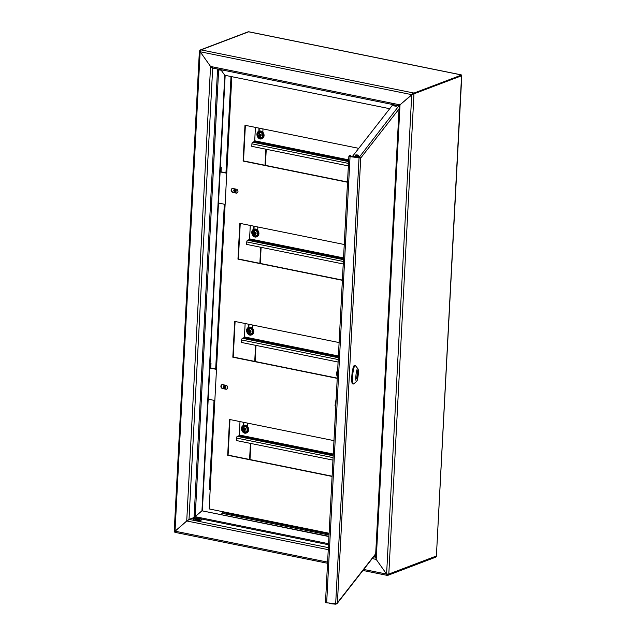 <?xml version="1.0" encoding="UTF-8"?>
<svg xmlns="http://www.w3.org/2000/svg" width="636" height="636" viewBox="0 0 636 636"><rect width="100%" height="100%" fill="white"/><g stroke="black" fill="none" stroke-linecap="round" stroke-linejoin="round"><path stroke-width="0.95" d="M175.178 531.132L174.431 531.37L175.027 531.187L200.149 51.755L210.556 66.446L200.157 51.747L201.063 49.878A1.614 1.351 -110.8 0 0 199.601 51.158L200.149 51.755L411.659 94.637L413.257 92.904L414.012 93.063L461.609 75L461.569 75.779L411.723 94.653L400.02 104.861L376.202 559.386L386.593 574.085L376.202 559.386L375.725 557.247L376.202 559.394L372.211 558.591M399.217 105.862L375.486 557.645M399.384 105.822L400.02 104.861M414.012 93.063L413.972 93.834L411.723 94.653L386.601 574.085L387.348 575.334A1.614 1.351 -110.8 0 0 388.811 574.054L386.601 574.085L363.728 569.451M329.074 533.994L223.928 512.672L224.619 512.067M223.928 512.672L224.548 512.052M212.678 67.972L210.556 66.446L399.949 104.845L413.217 93.683L413.972 93.834L460.973 75.962M460.965 75.62L461.792 75.684L436.399 555.991L388.811 574.054L413.972 93.834M328.955 536.315L202.017 510.819L328.939 536.553M327.604 562.129L175.099 531.203L186.801 520.987L189.091 519.397L194.139 517.481L202.017 510.819M362.949 570.46L387.101 575.357L387.006 573.934L387.388 574.554A0.803 0.676 -110.8 0 0 388.055 574.181M175.099 531.203L175.154 532.308M388 575.286L435.588 557.223A1.614 1.351 -110.8 0 0 436.399 555.991L461.569 75.779M174.821 532.237L174.423 531.473M389.701 108.7L224.778 75.263L221.177 70.183L224.778 75.263L201.946 510.803L202.359 510.644L225.176 75.342M175.027 531.187L186.73 520.979L210.556 66.446L212.686 67.965M201.946 510.803L194.067 517.466L187.119 520.653M175.035 531.529L174.208 531.465L199.37 51.357L200.221 51.278M461.18 74.913L461.609 75M249.177 31.919L248.652 31.816A1.614 1.351 -110.8 0 0 248 31.864L200.412 49.926M399.949 104.845L399.313 105.807L400.1 104.789M222.807 511.702L222.719 513.451L220.446 514.309M413.217 93.683L413.257 92.904L201.063 49.878L248.652 31.816L460.846 74.841M249.996 459.55L250.838 443.467M255.131 361.487L255.974 345.404M260.275 263.415L261.118 247.332M265.411 165.352L266.253 149.269M249.59 459.47L250.433 443.387M254.734 361.399L255.577 345.316M259.87 263.336L260.712 247.253M265.013 165.273L265.856 149.182M210.19 489.394L214.73 400.489M214.038 400.346L209.379 489.299L210.071 489.434M216.375 369.119L225.009 204.355M226.655 172.984L231.703 76.662M215.684 368.975L224.317 204.212M225.963 172.841L231.011 76.527M220.112 171.895L226.758 173.246M220.128 171.656L226.766 173.008M235.042 189.321A1.367 1.145 69.2 0 1 235.463 191.921A1.367 1.145 69.2 0 1 234.485 189.361A1.367 1.145 69.2 0 1 235.042 189.321M225.12 204.379L218.482 203.027M235.662 191.818A1.367 1.145 69.2 0 1 234.708 189.305L234.612 191.388M220.334 167.666L221.272 167.316L221.034 171.839M220.358 167.26L221.272 167.316M209.832 368.029L216.479 369.381M209.848 367.791L216.486 369.142M224.762 385.456A1.367 1.145 69.2 0 1 225.184 388.055A1.367 1.145 69.2 0 1 224.206 385.495A1.367 1.145 69.2 0 1 224.762 385.456M214.841 400.513L208.203 399.162M225.383 387.952A1.367 1.145 69.2 0 1 224.429 385.44L224.333 387.515M210.055 363.8L210.993 363.45L210.755 367.974M210.079 363.395L210.993 363.45M398.947 105.807L359.197 157.291L352.718 156.655L352.749 156.035L359.229 156.671L360.723 158.03L350.046 156.631L326.666 602.801L335.681 603.691L337.414 602.761L337.056 603.612L335.776 604.2L329.289 603.564L329.321 603.063M359.197 157.291L360.087 157.966L359.181 157.362L350.174 156.472L349.522 156.233L350.023 155.574L349.387 155.51L348.87 156.202L350.046 156.631M360.087 157.966L359.062 157.521L335.681 603.691M375.693 553.741L337.414 602.761L360.723 158.03L359.69 157.521M352.749 156.035L392.595 105.004M358.012 155.733A1.693 0.437 3 0 0 355.659 155.605M355.19 155.192A1.693 0.437 3 0 0 355.158 155.271A1.693 0.437 3 0 0 356.677 155.78A1.693 0.437 3 0 0 358.513 155.518A1.693 0.437 3 0 0 358.545 155.446A1.693 0.437 3 0 0 357.027 154.938A1.693 0.437 3 0 0 355.19 155.192M394.042 105.783L394.066 105.441A1.693 0.437 3 0 0 393.93 105.616A1.693 0.437 3 0 0 395.449 106.125A1.693 0.437 3 0 0 397.285 105.87A1.693 0.437 3 0 0 397.317 105.791A1.693 0.437 3 0 0 397.206 105.624L397.182 105.95M326.666 602.801L325.489 602.379L348.894 156.273M349.387 155.51A4.031 0.684 -84.4 0 1 349.577 155.391L350.213 155.454A4.031 0.684 95.6 0 0 350.023 155.574M350.563 156.512A4.031 0.684 95.6 0 0 350.213 155.454M336.635 373.674A6.893 1.765 3 0 0 336.627 373.761A6.893 1.765 3 0 0 336.635 373.833A6.71 6.384 38 0 1 336.675 373.054A6.893 1.765 -177 0 1 336.675 372.927A6.901 6.901 0 0 1 337.668 370.065M357.019 378.929L357.448 370.756L356.74 378.897M358.307 373.475A6.447 1.097 95.6 0 0 357.893 368.737A6.447 1.097 95.6 0 0 355.985 374.93A6.447 1.097 95.6 0 0 356.653 381.377A6.447 1.097 95.6 0 0 358.307 373.475M356.653 381.377L353.695 383.882A9.27 1.582 -84.4 0 1 353.409 383.993A9.27 1.582 -84.4 0 1 352.742 374.612A9.27 1.582 -84.4 0 1 355.222 365.533A9.27 1.582 -84.4 0 1 355.484 365.7L357.893 368.737M353.409 383.993L352.614 383.913A9.27 1.582 -84.4 0 1 351.954 374.532A9.27 1.582 -84.4 0 1 354.435 365.462L355.222 365.533M336.174 398.518L335.021 405.736L335.792 405.808M247.428 426.422L247.539 424.323A2.417 2.019 69.2 0 0 247.309 423.067M244.041 422.399A2.417 2.019 -110.8 0 0 243.811 423.322L243.286 425.54M243.389 423.481A2.417 2.019 69.2 0 1 243.747 422.344M332.946 460.114L236.369 440.533L236.505 438.045A1.455 0.708 -78.5 0 1 237.323 436.36L238.937 435.747L239.295 435L240.003 421.581M243.699 425.373L243.811 423.322M243.66 425.389A4.031 3.371 69.2 0 1 243.763 425.349A4.031 3.371 69.2 0 1 248.342 427.917A4.031 3.371 69.2 0 1 246.625 432.885A4.031 3.371 69.2 0 1 246.522 432.925M245.679 431.947A2.822 2.361 69.2 0 1 242.38 428.561A2.822 2.361 69.2 0 1 246.275 427.312A2.822 2.361 69.2 0 1 245.679 431.947M244.343 428.616L244.693 428.831L244.343 428.616A3.896 1.534 -108 0 1 244.16 427.662A3.729 0.453 166.9 0 0 243.493 427.869L244.041 427.813L244.359 428.775L243.429 429.236A3.896 0.469 166.9 0 0 242.857 429.467A3.729 2.56 72.7 0 0 243.127 430.262L244.391 429.69L244.741 429.912L244.089 430.357A3.896 2.671 72.7 0 0 244.606 431.184A3.729 0.636 -24.2 0 0 245.273 430.97A3.896 1.534 -108 0 1 244.844 430.119L244.995 429.737A3.896 0.66 -24.2 0 0 245.909 429.372A3.729 1.471 -108 0 1 245.639 428.585A3.896 0.469 166.9 0 0 244.693 428.831L245.671 428.688M244.089 430.357L243.731 430.143L244.391 429.69M243.127 430.262A3.896 0.66 -24.2 0 0 243.731 430.143M243.429 429.236L244.359 428.775M243.493 427.869A3.896 2.671 72.7 0 0 243.58 428.855M245.854 429.228L244.844 430.119M244.208 429.157L243.405 429.411L243.58 429.952M242.857 429.467L243.405 429.411M244.741 429.912L245.194 430.834M244.606 431.184L245.067 430.874M252.564 328.359L252.675 326.252A2.417 2.019 69.2 0 0 252.444 324.996M249.177 324.336A2.417 2.019 -110.8 0 0 248.946 325.258L248.422 327.476M248.533 325.417A2.417 2.019 69.2 0 1 248.891 324.273M338.09 362.051L241.513 342.47L241.64 339.974A1.455 0.708 -78.5 0 1 242.459 338.296L244.073 337.684L244.439 336.929L245.138 323.517M248.835 327.302L248.946 325.258M248.795 327.317A4.031 3.371 69.2 0 1 248.899 327.278A4.031 3.371 69.2 0 1 253.478 329.853A4.031 3.371 69.2 0 1 251.761 334.814A4.031 3.371 69.2 0 1 251.657 334.854M250.815 333.876A2.822 2.361 69.2 0 1 247.523 330.489A2.822 2.361 69.2 0 1 251.411 329.249A2.822 2.361 69.2 0 1 250.815 333.876M249.479 330.545L249.837 330.768L249.479 330.545A3.896 1.534 -108 0 1 249.296 329.591A3.729 0.453 166.9 0 0 248.628 329.806L249.177 329.75L249.503 330.712L248.573 331.173A3.896 0.469 166.9 0 0 247.992 331.404A3.729 2.56 72.7 0 0 248.263 332.199L249.527 331.626L249.884 331.849L249.225 332.294A3.896 2.671 72.7 0 0 249.749 333.121A3.729 0.636 -24.2 0 0 250.409 332.906A3.896 1.534 -108 0 1 249.988 332.048L250.139 331.666A3.896 0.66 -24.2 0 0 251.045 331.308A3.729 1.471 -108 0 1 250.783 330.513A3.896 0.469 166.9 0 0 249.837 330.768L250.815 330.625M249.225 332.294L248.875 332.072L249.527 331.626M248.263 332.199A3.896 0.66 -24.2 0 0 248.875 332.072M248.573 331.173L249.503 330.712M248.628 329.806A3.896 2.671 72.7 0 0 248.724 330.792M250.989 331.157L249.988 332.048M249.352 331.094L248.541 331.348L248.724 331.881M247.992 331.404L248.541 331.348M249.884 331.849L250.338 332.763M249.749 333.121L250.21 332.803M253.939 229.254A4.031 3.371 69.2 0 1 254.042 229.214A4.031 3.371 69.2 0 1 258.621 231.782A4.031 3.371 69.2 0 1 256.904 236.751A4.031 3.371 69.2 0 1 256.793 236.791M255.958 235.813A2.822 2.361 69.2 0 1 252.659 232.426A2.822 2.361 69.2 0 1 256.554 231.178A2.822 2.361 69.2 0 1 255.958 235.813M254.623 232.482L254.972 232.697L254.623 232.482A3.896 1.534 -108 0 1 254.44 231.528A3.729 0.453 166.9 0 0 253.772 231.735L254.32 231.679L254.639 232.641L253.708 233.102A3.896 0.469 166.9 0 0 253.136 233.34A3.729 2.56 72.7 0 0 253.398 234.127L254.67 233.555L255.02 233.778L254.368 234.223A3.896 2.671 72.7 0 0 254.885 235.05A3.729 0.636 -24.2 0 0 255.553 234.835A3.896 1.534 -108 0 1 255.123 233.984L255.275 233.603A3.896 0.66 -24.2 0 0 256.189 233.237A3.729 1.471 -108 0 1 255.918 232.45A3.896 0.469 166.9 0 0 254.972 232.697L255.95 232.553M254.368 234.223L254.01 234.008L254.67 233.555M253.398 234.127A3.896 0.66 -24.2 0 0 254.01 234.008M253.708 233.102L254.639 232.641M253.772 231.735A3.896 2.671 72.7 0 0 253.859 232.72M256.133 233.094L255.123 233.984M254.487 233.022L253.685 233.277L253.859 233.817M253.136 233.34L253.685 233.277M255.02 233.778L255.473 234.7M254.885 235.05L255.346 234.74M257.707 230.288L257.819 228.189A2.417 2.019 69.2 0 0 257.588 226.933M254.32 226.265A2.417 2.019 -110.8 0 0 254.082 227.187L253.565 229.405M253.669 227.346A2.417 2.019 69.2 0 1 254.026 226.209M343.225 263.98L246.649 244.399L246.784 241.911A1.455 0.708 -78.5 0 1 247.603 240.225L249.217 239.613L249.574 238.866L250.282 225.446M253.979 229.238L254.082 227.187M262.843 132.224L262.954 130.118A2.417 2.019 69.2 0 0 262.724 128.862M259.456 128.202A2.417 2.019 -110.8 0 0 259.226 129.124L258.701 131.342M258.812 129.283A2.417 2.019 69.2 0 1 259.17 128.146M348.361 165.917L251.792 146.336L251.92 143.839A1.455 0.708 -78.5 0 1 252.738 142.162L254.352 141.55L254.718 140.802L255.418 127.383M259.114 131.167L259.226 129.124M259.075 131.183A4.031 3.371 69.2 0 1 259.178 131.143A4.031 3.371 69.2 0 1 263.757 133.719A4.031 3.371 69.2 0 1 262.04 138.68A4.031 3.371 69.2 0 1 261.937 138.72M261.094 137.742A2.822 2.361 69.2 0 1 257.803 134.355A2.822 2.361 69.2 0 1 261.69 133.115A2.822 2.361 69.2 0 1 261.094 137.742M259.758 134.411L260.116 134.633L259.758 134.411A3.896 1.534 -108 0 1 259.575 133.457A3.729 0.453 166.9 0 0 258.908 133.671L259.456 133.616L259.782 134.578L258.852 135.039A3.896 0.469 166.9 0 0 258.272 135.269A3.729 2.56 72.7 0 0 258.542 136.064L259.806 135.492L260.164 135.714L259.504 136.16A3.896 2.671 72.7 0 0 260.029 136.986A3.729 0.636 -24.2 0 0 260.688 136.772A3.896 1.534 -108 0 1 260.267 135.913L260.418 135.532A3.896 0.66 -24.2 0 0 261.324 135.174A3.729 1.471 -108 0 1 261.062 134.379A3.896 0.469 166.9 0 0 260.116 134.633L261.094 134.49M259.504 136.16L259.154 135.937L259.806 135.492M258.542 136.064A3.896 0.66 -24.2 0 0 259.154 135.937M258.852 135.039L259.782 134.578M258.908 133.671A3.896 2.671 72.7 0 0 259.003 134.657M261.269 135.023L260.267 135.913M259.631 134.959L258.82 135.214L259.003 135.746M258.272 135.269L258.82 135.214M260.164 135.714L260.609 136.629M260.029 136.986L260.49 136.668M374.103 556.166A4.031 1.034 3 0 0 375.582 555.856M193.217 519.461A4.031 1.034 3 0 0 193.209 519.517A4.031 1.034 3 0 0 197.176 520.757A4.031 1.034 3 0 0 201.262 519.938A4.031 1.034 3 0 0 201.238 519.819M231.814 76.686L209.165 508.935L329.114 533.254M235.097 321.482L233.237 357.042L337.239 378.134M222.051 384.637A2.019 1.685 -110.8 0 0 222.87 388.373L226.321 389.073A2.019 1.685 -110.8 0 0 226.925 389.073M232.331 188.502A2.019 1.685 -110.8 0 0 233.15 192.239L236.6 192.939A2.019 1.685 -110.8 0 0 237.204 192.939M229.962 419.545L228.093 455.114L332.103 476.205M240.241 223.411L238.373 258.979L342.383 280.071M245.377 125.348L243.516 160.908L347.518 181.999M339.107 342.573L234.7 321.403L232.824 357.201L337.231 378.372M222.656 384.637A2.019 1.685 -110.8 0 0 222.457 388.532L225.907 389.232A2.019 1.685 -110.8 0 0 226.114 385.337L222.656 384.637M232.935 188.502A2.019 1.685 -110.8 0 0 232.728 192.398L236.187 193.098A2.019 1.685 -110.8 0 0 236.393 189.202L232.935 188.502M333.964 440.637L229.556 419.466L227.68 455.265L332.087 476.443M344.243 244.502L239.836 223.331L237.959 259.13L342.367 280.309M358.76 148.339L244.979 125.268L243.103 161.067L347.51 182.238M228.093 455.114L227.68 455.265M233.237 357.042L232.824 357.201M238.373 258.979L237.959 259.13M243.516 160.908L243.103 161.067M329.019 535.003L222.783 513.467M328.255 549.671L186.801 520.987M375.51 557.2L373.602 556.81M328.359 547.636L189.091 519.397M328.51 544.734L200.928 518.857M195.999 517.863L194.139 517.481M328.566 543.716L195.284 516.686M387.976 574.332L387.157 574.507M189.019 519.389L212.678 68.036M194.067 517.466L217.552 69.443M195.212 516.671L218.633 69.857M223.864 512.656L223.904 511.924M225.414 387.928L225.526 385.941M235.694 191.794L235.797 189.806M360.723 158.03L399.003 109.01M335.776 604.2L335.8 603.699M333.264 454.056L239.295 435M333.224 454.867L238.937 435.747M333.177 455.797L237.323 436.36M333.073 457.626L236.505 438.045M397.381 105.552A3.228 0.827 -177 0 1 393.923 105.377A3.228 0.827 -177 0 1 392.484 104.495M394.638 104.932A4.031 1.034 -177 0 1 392.802 104.558M246.275 433.013A4.031 3.371 69.2 0 1 241.799 430.302A4.031 3.371 69.2 0 1 243.556 425.428A4.031 3.371 69.2 0 1 248.135 427.996A4.031 3.371 69.2 0 1 246.418 432.965A4.031 3.371 69.2 0 1 246.275 433.013M245.933 432.711A3.625 3.029 -110.8 0 0 246.704 426.756A3.625 3.029 -110.8 0 0 241.696 428.354A3.625 3.029 -110.8 0 0 245.933 432.711M338.4 355.985L244.439 336.929M338.36 356.804L244.073 337.684M338.312 357.726L242.459 338.296M338.217 359.563L241.64 339.974M248.899 327.278L248.692 327.357C244.558 328.685 247.34 336.484 251.403 334.949A4.031 3.371 69.2 0 1 246.943 332.238A4.031 3.371 69.2 0 1 248.692 327.357A4.031 3.371 69.2 0 1 253.271 329.933A4.031 3.371 69.2 0 1 251.554 334.894A4.031 3.371 69.2 0 1 251.411 334.949L251.761 334.814M251.077 334.639A3.625 3.029 -110.8 0 0 251.84 328.693A3.625 3.029 -110.8 0 0 246.832 330.283A3.625 3.029 -110.8 0 0 251.077 334.639M254.042 229.214L253.836 229.294C249.694 230.614 252.484 238.421 256.546 236.878A4.031 3.371 69.2 0 1 252.079 234.167A4.031 3.371 69.2 0 1 253.836 229.294A4.031 3.371 69.2 0 1 258.415 231.862A4.031 3.371 69.2 0 1 256.698 236.831A4.031 3.371 69.2 0 1 256.546 236.878L256.904 236.751M256.213 236.576A3.625 3.029 -110.8 0 0 256.984 230.622A3.625 3.029 -110.8 0 0 251.975 232.22A3.625 3.029 -110.8 0 0 256.213 236.576M343.543 257.922L249.574 238.866M343.504 258.733L249.217 239.613M343.448 259.663L247.603 240.225M343.353 261.491L246.784 241.911M348.679 159.851L254.718 140.802M348.639 160.669L254.352 141.55M348.592 161.592L252.738 142.162M348.496 163.428L251.92 143.839M259.178 131.143L258.971 131.223C254.837 132.55 257.62 140.349 261.682 138.815A4.031 3.371 69.2 0 1 257.222 136.104A4.031 3.371 69.2 0 1 258.971 131.223A4.031 3.371 69.2 0 1 263.55 133.799A4.031 3.371 69.2 0 1 261.833 138.759A4.031 3.371 69.2 0 1 261.69 138.815L262.04 138.68M261.356 138.505A3.625 3.029 -110.8 0 0 262.119 132.558A3.625 3.029 -110.8 0 0 257.111 134.148A3.625 3.029 -110.8 0 0 261.356 138.505M374.302 555.912A4.031 1.034 3 0 0 375.59 555.618M222.743 70.079A3.228 0.827 -177 0 1 219.181 69.944A3.228 0.827 -177 0 1 217.647 69.046M219.802 69.483A4.031 1.034 -177 0 1 217.965 69.109M195.276 518.578A2.019 0.517 3 0 0 198.17 519.222A2.019 0.517 3 0 0 198.408 518.34A2.019 0.517 3 0 0 195.276 518.578M198.829 519.079A1.614 0.413 3 0 0 197.287 518.69A1.614 0.413 3 0 0 195.713 518.92M194.075 518.499A3.228 0.827 3 0 0 198.702 519.525A3.228 0.827 3 0 0 199.084 518.117A3.228 0.827 3 0 0 194.075 518.499M193.233 519.222A4.031 1.034 3 0 0 193.217 519.278A4.031 1.034 3 0 0 197.192 520.526A4.031 1.034 3 0 0 201.27 519.699C201.866 519.175 200.889 518.586 198.345 517.95C194.926 517.72 193.225 518.094 193.257 519.063L193.209 519.517M233.15 192.239L232.728 192.398M236.6 192.939L236.187 193.098M222.87 388.373L222.457 388.532M226.321 389.073L225.907 389.232M327.54 563.273L174.94 532.332M248.93 31.8L461.06 74.817M212.384 67.98L399.138 105.846M211.907 67.829L211.454 67.344M399.519 105.242L400.346 104.701M375.669 554.163L337.056 603.612M325.489 602.379L348.87 156.202M336.627 373.761A6.901 6.901 0 0 0 337.319 376.703M391.689 103.779C390.512 104.638 392.452 105.234 397.516 105.576L397.699 105.552M243.763 425.349L243.556 425.428C239.414 426.748 242.205 434.555 246.267 433.013L246.625 432.885M244.606 428.847L245.083 428.863M249.749 330.776L250.226 330.8M254.885 232.712L255.362 232.728M260.029 134.641L260.506 134.665M216.995 68.911L219.786 70.079L222.862 70.103M195.657 519.016L198.877 519.191"/></g></svg>
